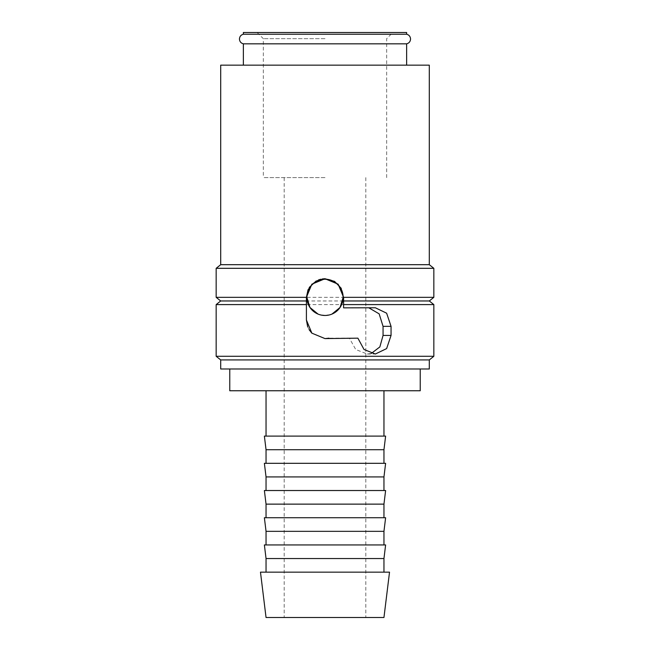 <?xml version="1.0" encoding="UTF-8"?>
<svg xmlns="http://www.w3.org/2000/svg" width="650" height="650" viewBox="0 0 650 650"><rect width="100%" height="100%" fill="white"/><g stroke="black" fill="none" stroke-linecap="round" stroke-linejoin="round"><path stroke-width="0.49" stroke-dasharray="3.25 2.44" d="M406.632 34.231L243.368 34.231M220.699 359.921L429.301 359.921M220.699 368.989L429.301 368.989M216.166 356.289L433.834 356.289M216.166 304.59L433.834 304.59M220.699 300.966L429.301 300.966M216.166 297.334L433.834 297.334M216.166 268.312L433.834 268.312M220.699 264.688L429.301 264.688M220.699 65.154L429.301 65.154M318.053 314.096L321.506 315.136M325 315.477L331.947 314.096M260.479 572.154L389.521 572.154M266.045 617.5L383.955 617.5M266.045 558.545L383.955 558.545M264.379 544.944L385.621 544.944M266.045 531.334L383.955 531.334M264.379 517.733L385.621 517.733M266.045 504.132L383.955 504.132M264.379 490.523L385.621 490.523M266.045 476.921L383.955 476.921M264.379 463.312L385.621 463.312M266.045 449.711L383.955 449.711M264.379 436.101L385.621 436.101M229.767 390.756L420.233 390.756M308.051 289.689L309.294 287.381M316.225 280.946L318.524 279.906M320.653 279.256L322.343 278.939M306.41 320.011L306.41 297.334M325.13 338.601L311.862 333.174M309.173 329.769L307.694 326.812M243.368 43.826L406.632 43.826M325 177.612L263.323 177.612L325 177.612M325 38.667L263.323 38.667L325 38.667M406.632 32.5L243.368 32.5M325 32.5L392.844 32.5L325 32.5M371.256 353.47L367.242 354.023L355.737 349.529L349.383 338.162L329.038 338.162M365.568 307.856L368.899 307.856M341.299 288.397L343.59 297.334L343.59 307.856L373.685 307.856M325 390.756L383.955 390.756L325 390.756M357.882 338.162L349.383 338.162M284.188 177.612L284.188 617.5M257.156 32.5L263.323 38.667L263.323 177.612M386.677 177.612L386.677 38.667L392.844 32.5M365.812 177.612L365.812 617.5M367.242 354.023L375.342 354.023M367.242 307.767L375.342 307.767"/><path stroke-width="0.97" d="M243.368 43.826C240.931 43.152 239.623 41.559 239.452 39.032C239.623 36.506 240.931 34.905 243.368 34.231L406.632 34.231C409.069 34.905 410.377 36.506 410.548 39.032C410.377 41.559 409.069 43.152 406.632 43.826L243.368 43.826L243.368 65.154M325 359.921L220.699 359.921L220.699 368.989L429.301 368.989L429.301 359.921L325 359.921M343.59 300.966L343.59 307.856L375.342 307.767L386.628 313.194L391.056 326.357L391.056 335.433L386.628 348.595L375.342 354.023L364.049 349.521L357.882 338.162L325 338.601L311.854 333.158L306.41 320.011L306.41 297.334L311.854 284.188L325 278.744L338.146 284.188L343.59 297.334L343.59 300.966L429.301 300.966L433.834 304.59L433.834 356.289L216.166 356.289L220.699 359.921M306.41 304.59L216.166 304.59L216.166 356.289M306.41 300.966L220.699 300.966L216.166 304.59M308.051 289.689L306.41 297.334L216.166 297.334L220.699 300.966M429.301 264.688L220.699 264.688L220.699 65.154L429.301 65.154L429.301 264.688L433.834 268.312L216.166 268.312L216.166 297.334M331.947 314.096L340.048 307.466L343.143 297.334C342.062 286.317 336.017 280.272 325 279.199C313.983 280.272 307.938 286.317 306.857 297.334L309.952 307.466L318.053 314.096M321.506 315.136L325 315.477M306.857 297.334A18.143 18.143 0 0 0 325 315.477A18.143 18.143 0 0 0 343.143 297.334A18.143 18.143 0 0 0 325 279.199A18.143 18.143 0 0 0 306.857 297.334M325 572.154L260.479 572.154L266.045 617.5L383.955 617.5L389.521 572.154L325 572.154M266.045 558.545L264.379 544.944L385.621 544.944L383.955 558.545L266.045 558.545L266.045 572.154M266.045 531.334L264.379 517.733L385.621 517.733L383.955 531.334L266.045 531.334L266.045 544.944M266.045 504.132L264.379 490.523L385.621 490.523L383.955 504.132L266.045 504.132L266.045 517.733M266.045 476.921L264.379 463.312L385.621 463.312L383.955 476.921L266.045 476.921L266.045 490.523M266.045 449.711L264.379 436.101L385.621 436.101L383.955 449.711L266.045 449.711L266.045 463.312M309.294 287.381L316.225 280.946M318.524 279.906L320.653 279.256M322.343 278.939L324.683 278.744M311.862 333.174L309.173 329.769M307.694 326.812L306.41 320.011M420.233 368.989L420.233 390.756L229.767 390.756L229.767 368.989M243.368 34.231L243.368 32.5L406.632 32.5L406.632 34.231M329.038 338.162L325.13 338.601M368.899 307.856L379.153 313.852L383.061 326.357L383.061 335.433L379.86 346.913L371.256 353.47M325 278.744L334.539 281.377L341.299 288.397M433.834 304.59L343.59 304.59M433.834 268.312L433.834 297.334L343.59 297.334M383.061 335.433L391.056 335.433M383.061 326.357L391.056 326.357M220.699 264.688L216.166 268.312M266.045 390.756L266.045 436.101M406.632 43.826L406.632 65.154M383.955 390.756L383.955 436.101M383.955 449.711L383.955 463.312M383.955 476.921L383.955 490.523M383.955 504.132L383.955 517.733M383.955 531.334L383.955 544.944M383.955 558.545L383.955 572.154M429.301 300.966L433.834 297.334M429.301 359.921L433.834 356.289"/></g></svg>
